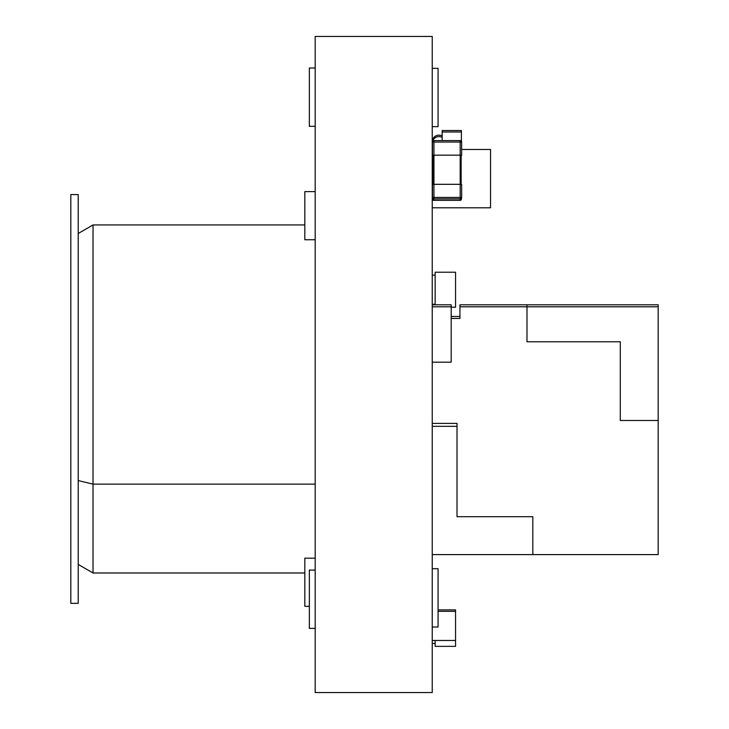 <?xml version="1.0" encoding="UTF-8"?>
<svg xmlns="http://www.w3.org/2000/svg" width="729" height="729" viewBox="0 0 729 729"><rect width="100%" height="100%" fill="white"/><g stroke="black" fill="none" stroke-linecap="round" stroke-linejoin="round"><path stroke-width="1.09" d="M315.183 692.55L432.242 692.55L432.242 36.45L315.183 36.45L315.183 692.55M658.187 420.487L658.187 304.795L526.994 304.795L526.994 341.773L620.288 341.773L620.288 420.487L658.187 420.487L658.187 554.596L532.826 554.596L532.826 516.697L457.019 516.697L457.019 423.403L432.242 423.403M526.994 304.795L459.935 304.795L459.935 306.791L658.187 306.791M451.187 316.459L459.935 316.459M432.242 304.795L451.187 304.795L451.187 318.445L459.935 318.445L459.935 306.791M432.242 362.185L451.187 362.185L451.187 318.445M432.242 306.791L451.187 306.791M532.826 554.596L432.242 554.596M432.242 426.319L457.019 426.319M432.242 568.702L438.074 568.702L438.074 627.013L432.242 627.013M432.242 68.335L438.074 68.335L438.074 126.646L432.242 126.646M315.183 628.398L309.351 628.398L309.351 570.087L315.183 570.087M315.183 126.327L309.351 126.327L309.351 68.016L315.183 68.016M315.183 558.177L304.822 558.177L304.822 606.309L309.351 606.309M78.222 564.437L78.222 603.348L70.813 603.348L70.813 194.579L78.222 194.579L78.222 564.437L93.03 572.985L93.03 484.129L315.183 484.129M93.03 572.985L304.822 572.985M78.222 480.584L93.03 484.129L93.03 224.942L304.822 224.942L304.822 239.759L315.183 239.759M78.222 233.499L93.03 224.942M315.183 191.618L304.822 191.618L304.822 224.942M435.158 643.443L432.242 643.443M438.074 609.891L455.561 609.891L455.561 646.359L435.158 646.359L435.158 640.481M435.158 275.134L432.242 275.134M435.158 304.285L432.242 304.285M435.158 304.795L435.158 272.218L455.561 272.218L455.561 307.201L451.187 307.201M461.393 132.004L442.157 132.004L442.157 130.527L461.393 130.527L461.393 141.226M442.157 132.004L442.157 140.588M432.242 140.588A1.458 1.458 0 0 1 432.297 140.588L460.19 140.588A1.458 1.458 0 0 1 461.648 142.046L461.648 155.168L432.242 155.168M432.242 198.899A1.458 1.458 0 0 0 432.297 198.899L460.19 198.899A1.458 1.458 0 0 0 461.648 197.441L461.648 184.319L432.242 184.319M432.488 155.168L432.488 142.046A1.458 1.458 0 0 1 433.946 140.588L433.946 198.899A1.458 1.458 0 0 1 432.488 197.441L432.297 140.588M432.488 184.319L432.488 197.441L461.648 197.441A1.458 1.458 0 0 1 460.19 198.899L460.19 142.046L432.242 142.046M432.98 184.319L432.98 155.168M461.156 184.319L461.156 155.168M461.457 155.168L461.156 156.644M432.242 197.441L432.306 198.917A1.458 1.458 0 0 0 433.764 200.375L459.999 200.375A1.458 1.458 0 0 0 461.457 198.917L461.457 198.151M432.242 198.999A1.458 1.458 0 0 0 433.7 200.375L433.764 198.899M432.242 207.783L490.544 207.783L490.544 149.472L461.648 149.472M455.561 640.481L432.242 640.481M455.561 611.33L438.074 611.33M461.648 142.046A1.458 1.458 0 0 0 460.19 140.588L460.19 142.046L461.648 142.046M459.999 198.899L432.306 198.917M461.457 198.917A1.458 1.458 0 0 1 459.999 200.375L459.999 198.917L461.457 198.917M442.157 135.949A6.707 6.707 0 0 0 432.361 140.588M442.157 137.426A6.707 6.707 0 0 0 432.816 140.588"/></g></svg>
